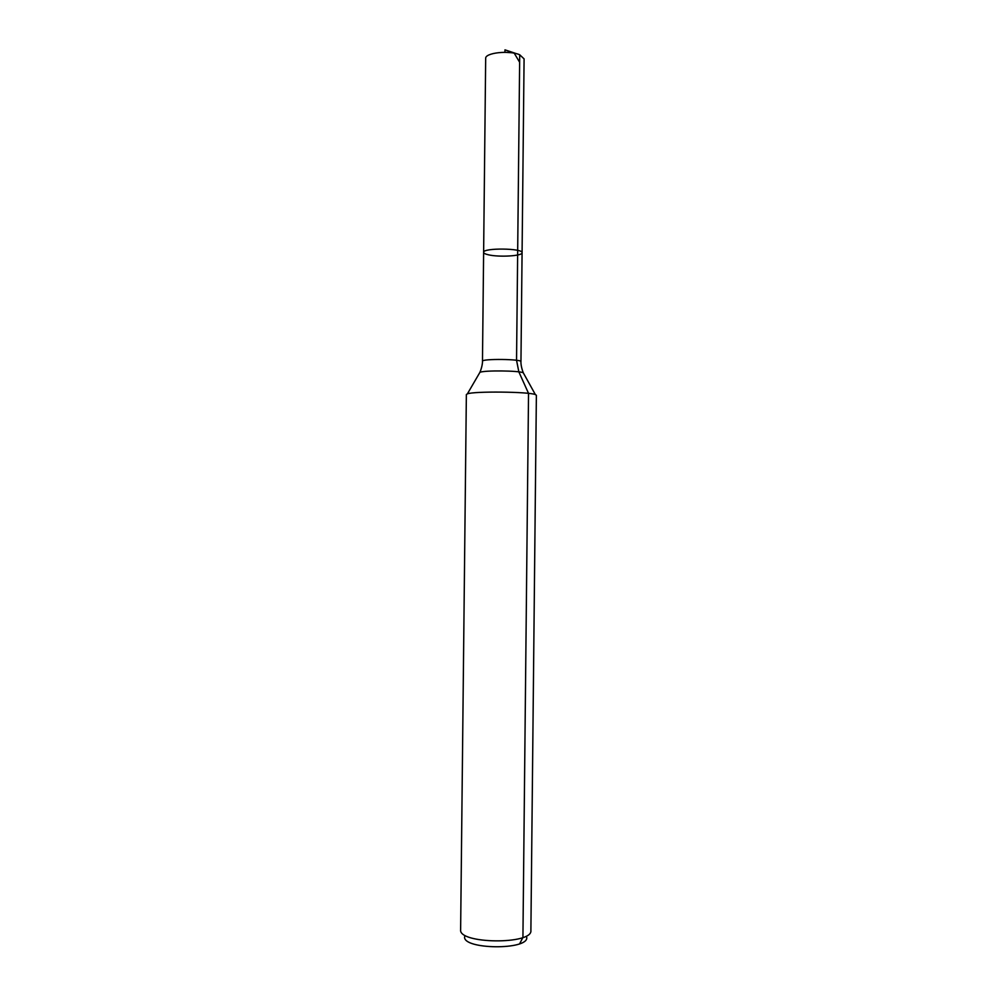 <?xml version="1.0" encoding="UTF-8"?>
<svg xmlns="http://www.w3.org/2000/svg" width="997" height="997" viewBox="0 0 997 997"><rect width="100%" height="100%" fill="white"/><g stroke="black" fill="none" stroke-linecap="round" stroke-linejoin="round"><path stroke-width="1.5" d="M483.62 252.353C482.623 247.717 523.188 248.141 522.079 252.752C522.752 256.005 498.836 257.388 488.306 254.771C485.24 254.061 483.682 253.25 483.62 252.353C482.623 247.717 523.188 248.141 522.079 252.752L524.086 58.885L519.711 54.773C509.342 50.037 484.816 52.779 485.676 58.487L482.473 361.238C481.439 358.608 522.042 359.032 520.957 361.637L522.079 252.752M464.614 936.719C462.458 949.643 528.634 950.34 526.752 937.367M460.639 929.653L460.626 929.74C458.371 944.047 532.847 944.832 530.89 930.475L530.89 930.388M460.626 929.74L466.359 394.525L467.394 393.852C473.887 391.123 528.909 391.696 535.352 394.563L536.374 395.261L530.89 930.475M519.674 943.71L522.927 937.454L528.535 393.379L518.851 371.869L516.546 360.291L519.711 54.773M516.733 53.776L504.981 49.85L504.956 52.305L514.053 52.878L519.636 62.275L517.68 250.409M479.432 373.152L479.931 372.317C484.318 370.236 518.926 370.597 523.263 372.766L523.737 373.626M482.473 361.238C482.511 360.665 482.81 365.338 479.931 372.317L467.394 393.852M520.957 361.637C520.933 361.064 520.534 365.725 523.263 372.766L535.352 394.563"/></g></svg>

